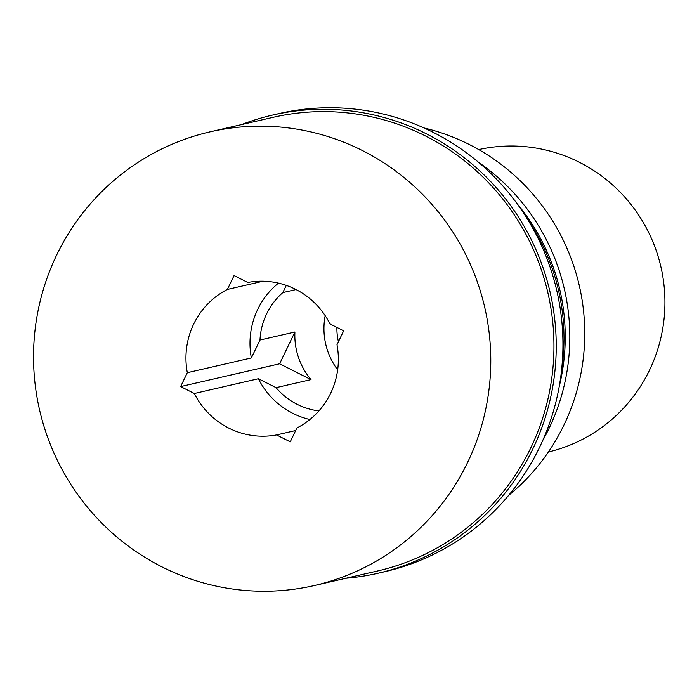 <?xml version="1.0" encoding="UTF-8"?>
<svg xmlns="http://www.w3.org/2000/svg" width="699" height="699" viewBox="0 0 699 699"><rect width="100%" height="100%" fill="white"/><g stroke="black" fill="none" stroke-linecap="round" stroke-linejoin="round"><path stroke-width="1.05" d="M362.344 150.521A232.758 228.407 77 0 1 489.361 386.495A232.758 228.407 77 0 1 314.401 585.526A232.758 228.407 77 0 1 161.967 566.88A232.758 228.407 77 0 1 34.95 330.907A232.758 228.407 77 0 1 209.91 131.884A232.758 228.407 77 0 1 362.344 150.521M187.315 372.698L180.639 386.582L194.339 393.493A77.589 76.139 -103 0 0 228.756 428.094A77.589 76.139 -103 0 0 276.542 434.944L290.242 441.847L296.918 427.971A77.589 76.139 -103 0 0 336.997 344.703L343.672 330.819L329.972 323.917A77.589 76.139 -103 0 0 295.555 289.307A77.589 76.139 -103 0 0 247.769 282.466L234.069 275.555L227.393 289.43A77.589 76.139 -103 0 0 187.315 372.698L251.36 357.949A77.589 76.139 77 0 1 278.473 283.121M314.401 585.526L377.574 570.969A232.758 228.407 -103 0 0 552.533 371.938A232.758 228.407 -103 0 0 425.516 135.973A232.758 228.407 -103 0 0 273.082 117.327L209.91 131.884M241.531 124.597A235.091 230.687 77 0 1 272.566 115.064A235.091 230.687 77 0 1 426.521 133.893A235.091 230.687 77 0 1 554.805 372.218A235.091 230.687 77 0 1 378.098 573.241A235.091 230.687 77 0 1 346.022 578.239M378.098 573.241L384.791 571.695A235.091 230.687 -103 0 0 561.507 370.68A235.091 230.687 -103 0 0 433.214 132.347A235.091 230.687 -103 0 0 279.259 113.518L272.566 115.064M561.489 370.82A209.482 205.567 -103 0 0 526.024 216.856M559.183 386.713A204.833 200.997 -103 0 0 516.998 203.575M478.483 162.264A209.482 205.567 77 0 1 542.625 440.711M508.662 495.364A209.482 205.567 -103 0 0 469.143 144.431A209.482 205.567 -103 0 0 424.04 127.969M548.383 452.008A155.178 152.268 -103 0 0 664.05 319.024A155.178 152.268 -103 0 0 579.314 162.247A155.178 152.268 -103 0 0 478.719 149.586M180.639 386.582L279.617 363.786L294.917 331.99L259.984 340.037L251.36 357.949M227.393 289.43L263.112 281.208M286.293 285.384L282.824 292.593L296.026 289.552M295.686 430.532L276.542 434.944M194.339 393.493L258.385 378.736L276.061 387.648L311.003 379.609L279.617 363.786M309.893 419.522A77.589 76.139 77 0 1 292.811 413.345A77.589 76.139 77 0 1 258.385 378.736M294.917 331.99A67.497 66.239 -103 0 0 311.003 379.609M282.824 292.593A67.497 66.239 -103 0 0 259.984 340.037M337.661 369.823A67.497 66.239 77 0 1 325.192 315.66M276.061 387.648A67.497 66.239 -103 0 0 297.145 404.319A67.497 66.239 -103 0 0 318.91 410.916M336.918 327.412A54.312 53.299 -103 0 0 338.438 341.697"/></g></svg>
